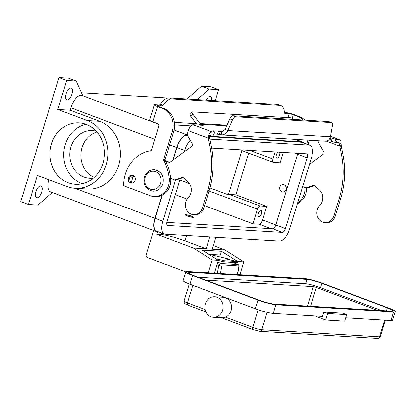 <?xml version="1.0" encoding="UTF-8"?>
<svg xmlns="http://www.w3.org/2000/svg" width="416" height="416" viewBox="0 0 416 416"><rect width="100%" height="100%" fill="white"/><g stroke="black" fill="none" stroke-linecap="round" stroke-linejoin="round"><path stroke-width="0.62" d="M220.449 273.504L222.097 264.872A1.149 1.019 -86.5 0 0 221.437 263.557L220.246 264.056L218.863 265.351L222.097 264.872L239.231 265.98L238.326 264.581A1.149 1.019 93.5 0 1 238.992 265.892L237.338 274.529M217.344 273.281L218.863 265.351L217.058 264.675M214.62 296.707L223.064 297.216A10.322 9.162 93.5 0 1 231.098 310.773A10.322 9.162 93.5 0 1 225.534 317.184L223.002 317.85L213.372 317.314A10.322 9.162 93.5 0 1 205.338 303.758A10.322 9.162 93.5 0 1 214.62 296.707A10.322 9.162 93.5 0 1 222.654 310.263A10.322 9.162 93.5 0 1 213.372 317.314M346.741 314.678L342.893 313.232L323.892 312.083L327.74 313.529L346.741 314.678L344.734 321.209L325.733 320.06L316.113 316.446L316.233 316.051M327.74 313.529L325.733 320.06M185.77 271.794A13.764 1.674 -162.9 0 1 187.382 271.508L305.089 278.626A13.764 1.674 -162.9 0 1 322.967 283.348L388.378 307.913A13.764 1.674 -162.9 0 1 395.2 311.579A13.764 1.674 -162.9 0 1 393.588 311.865L275.881 304.741A13.764 1.674 -162.9 0 1 258.003 300.024L192.592 275.46A13.764 1.674 -162.9 0 1 185.77 271.794L183.092 280.498A13.764 1.674 17.1 0 0 189.914 284.164L255.325 308.729A13.764 1.674 17.1 0 0 273.203 313.451L322.556 316.436L323.892 312.083M198.104 277.196L305.672 283.702A11.471 1.394 -162.9 0 1 320.57 287.633L381.529 310.528M205.8 280.082L313.368 286.593A2.293 0.281 -162.9 0 1 316.347 287.378L377.307 310.274M345.769 317.84L390.905 320.57A13.764 1.674 17.1 0 0 392.522 320.284L395.2 311.579M391.664 311.142L273.957 304.023A11.471 1.394 -162.9 0 1 259.059 300.087L193.648 275.522A11.471 1.394 -162.9 0 1 187.964 272.47A11.471 1.394 -162.9 0 1 189.306 272.225L307.013 279.349A11.471 1.394 -162.9 0 1 321.911 283.28L387.322 307.85A11.471 1.394 -162.9 0 1 393.006 310.903A11.471 1.394 -162.9 0 1 391.664 311.142M238.477 264.612L232.632 262.418M192.65 217.303A4.014 0.489 -162.9 0 1 188.032 216.143A4.014 0.489 -162.9 0 1 185.489 214.807A4.014 0.489 -162.9 0 1 185.916 214.776A4.014 0.489 -162.9 0 1 190.076 215.779A4.014 0.489 -162.9 0 1 193.107 217.152A4.014 0.489 -162.9 0 1 192.65 217.303M185.432 214.594A4.586 0.556 -162.9 0 1 190.45 215.831A4.586 0.556 -162.9 0 1 193.669 217.386A4.586 0.556 -162.9 0 1 193.128 217.485A4.586 0.556 -162.9 0 1 188.11 216.247A4.586 0.556 -162.9 0 1 184.896 214.687A4.586 0.556 -162.9 0 1 185.432 214.594M239.949 274.685L243.88 261.908L225.02 249.969L206.123 248.825L184.959 240.874A18.356 2.231 17.1 0 0 171.605 236.636A18.356 2.231 17.1 0 0 161.122 234.582L156.796 234.322L157.581 231.78M96.2 131.248A23.837 21.154 -86.5 0 0 92.352 130.608A23.837 21.154 -86.5 0 0 70.923 146.895A23.837 21.154 -86.5 0 0 89.471 178.199A23.837 21.154 -86.5 0 0 93.371 178.027M96.902 132.028A23.837 21.154 -86.5 0 0 82.004 147.566A23.837 21.154 -86.5 0 0 94.162 177.336M51.428 143.894A30.722 27.264 93.5 0 1 79.045 122.907A30.722 27.264 93.5 0 1 102.95 163.249A30.722 27.264 93.5 0 1 75.332 184.236A30.722 27.264 93.5 0 1 51.428 143.894M85.847 124.311A30.722 27.264 -86.5 0 0 65.151 144.726A30.722 27.264 -86.5 0 0 82.254 183.664M258.279 213.621A3.442 1.529 -69.4 0 1 261.071 210.496A3.442 1.529 -69.4 0 1 261.446 213.814A3.442 1.529 -69.4 0 1 258.648 216.939A3.442 1.529 -69.4 0 1 258.279 213.621M279.635 152.235A3.442 1.529 -69.4 0 1 279.526 155.043A3.442 1.529 -69.4 0 1 276.728 158.168A3.442 1.529 -69.4 0 1 276.359 154.851A3.442 1.529 -69.4 0 1 277.945 152.136M282.698 188.136L283.083 188.282L282.698 188.136M285.969 189.368A3.671 3.255 -86.5 0 0 283.114 184.548A3.671 3.255 -86.5 0 0 279.812 187.054A3.671 3.255 -86.5 0 0 282.667 191.875A3.671 3.255 -86.5 0 0 285.969 189.368M282.719 191.875A3.671 3.255 -86.5 0 0 282.776 191.88A3.671 3.255 -86.5 0 0 286.073 189.374A3.671 3.255 -86.5 0 0 283.218 184.553A3.671 3.255 -86.5 0 0 283.166 184.548M35.942 191.636A6.308 2.803 -69.4 0 1 41.064 185.905A6.308 2.803 -69.4 0 1 41.751 191.984A6.308 2.803 -69.4 0 1 36.629 197.714A6.308 2.803 -69.4 0 1 35.942 191.636M66.076 93.683A6.308 2.803 -69.4 0 1 71.198 87.953A6.308 2.803 -69.4 0 1 71.885 94.037A6.308 2.803 -69.4 0 1 66.763 99.767A6.308 2.803 -69.4 0 1 66.076 93.683M206.211 100.116A6.308 2.803 -69.4 0 1 210.543 96.387A6.308 2.803 -69.4 0 1 211.676 100.448M132.34 183.019A4.014 3.562 93.5 0 1 132.142 182.952A4.014 3.562 93.5 0 1 131.893 182.848M129.329 181.943A4.014 3.562 -86.5 0 0 130.666 182.863A4.014 3.562 -86.5 0 0 131.596 183.061A4.014 3.562 -86.5 0 0 135.33 179.8A4.014 3.562 -86.5 0 0 133.011 175.245A4.014 3.562 -86.5 0 0 132.08 175.048A4.014 3.562 -86.5 0 0 128.809 176.987A4.014 3.562 -86.5 0 0 128.757 181.126M229.606 259.745L229.7 259.288L209.394 254.363M229.7 259.288L227.058 259.126L237.042 261.55L224.375 260.78L224.146 261.903L218.343 260.494M224.146 261.903L236.818 262.668L237.042 261.55M215.738 258.69L224.375 260.78M280.888 105.648L278.195 104.634A18.356 8.159 -69.4 0 0 277.098 104.406L169.083 97.869L171.777 98.883L279.791 105.42A18.356 8.159 -69.4 0 1 280.888 105.648A18.356 8.159 -69.4 0 1 284.393 112.596A2.293 1.019 110.6 0 0 284.83 113.464A2.293 1.019 110.6 0 0 284.965 113.49L289.104 113.74A3.214 0.39 17.1 0 1 293.275 114.842L297.924 116.589A18.356 16.286 93.5 0 1 303.358 120.078M284.393 112.606L286.411 112.731A6.422 0.78 -162.9 0 1 294.752 114.93L299.4 116.678A18.356 16.286 93.5 0 1 304.834 120.172M304.996 187.413A16.063 14.253 93.5 0 1 297.69 202.608M306.488 187.834A16.063 14.253 93.5 0 1 297.357 203.674M307.84 140.166L306.634 144.082M309.317 140.254L307.98 144.591M171.777 98.883A18.356 8.159 110.6 0 0 163.01 105.248A2.293 1.019 -69.4 0 1 161.912 106.044L157.778 105.794A3.214 0.39 17.1 0 0 157.404 105.862A3.214 0.39 17.1 0 0 158.995 106.72L163.644 108.462A18.356 16.286 93.5 0 1 173.68 131.659L165.105 159.52A1.149 1.019 -86.5 0 0 165.194 160.482A45.885 40.721 93.5 0 1 170.643 178.433A16.063 14.253 93.5 0 1 155.516 196.591L154.04 196.503A16.063 14.253 93.5 0 1 150.322 195.707L124.348 185.952A1.149 1.019 93.5 0 1 123.666 184.865A34.414 30.54 93.5 0 1 150.66 150.795A1.149 1.019 -86.5 0 0 151.502 150.015L158.735 126.511A2.293 2.038 -86.5 0 0 157.477 123.609L152.828 121.862A6.422 0.78 17.1 0 1 149.646 120.156L154.331 104.915A6.422 0.78 -162.9 0 1 155.085 104.785L159.219 105.035L161.912 106.044M169.083 97.869A18.356 8.159 110.6 0 0 160.316 104.239A2.293 1.019 -69.4 0 1 159.219 105.035M154.04 196.503A16.063 14.253 93.5 0 0 169.166 178.339A45.885 40.721 93.5 0 0 163.717 160.389A1.149 1.019 -86.5 0 1 163.628 159.427L172.198 131.565A18.356 16.286 93.5 0 0 162.167 108.373L157.518 106.626A6.422 0.78 -162.9 0 1 154.331 104.915M131.758 175.557A4.014 3.562 93.5 0 1 132.813 175.178M186.93 98.951L201.479 86.148L210.98 86.726L218.676 89.617L215.28 100.667M201.479 86.148L209.175 89.04L218.676 89.617M197.205 99.57L209.175 89.04M81.422 92.742L167.84 97.973M52.296 192.483L37.996 205.062L28.496 204.485L37.44 175.406L67.049 186.524A34.736 30.826 -86.5 0 0 75.088 188.245A34.736 30.826 -86.5 0 0 107.406 160.03A34.736 30.826 -86.5 0 0 87.324 120.619L57.72 109.496L70.122 110.25L70.866 107.832A13.764 6.12 -69.4 0 1 81.219 95.155L82.534 95.233L76.164 80.99L68.468 78.104L58.968 77.527L66.664 80.418L76.164 80.99M172.791 160.207L176.675 147.571A13.764 6.12 -69.4 0 1 187.028 134.898L187.283 134.914M209.799 136.276L301.564 141.825A13.764 6.12 -69.4 0 1 302.39 142.002A13.764 6.12 -69.4 0 1 303.696 142.979M58.968 77.527L20.8 201.594L28.496 204.485M158.356 231.826L157.227 231.759A13.764 6.12 -69.4 0 1 156.406 231.582A13.764 6.12 -69.4 0 1 154.913 218.312L162.001 195.276M175.526 179.91L162.822 221.218A13.307 5.918 110.6 0 0 164.263 234.047L156.567 231.156A13.307 5.918 -69.4 0 1 155.126 218.327L162.256 195.151M173.066 160.004L176.888 147.586A13.307 5.918 -69.4 0 1 186.893 135.33L187.413 135.361M209.576 136.703L301.434 142.262A13.307 5.918 -69.4 0 1 302.229 142.428L309.92 145.319A13.307 5.918 110.6 0 0 309.13 145.153L209.981 139.152M156.406 231.582L50.596 191.844A13.764 6.12 -69.4 0 1 48.786 179.665M248.721 153.171L235.908 194.808L266.692 206.372L262.506 219.976A4.586 2.038 -69.4 0 1 259.054 224.198L252.985 223.834L204.573 205.65M187.054 199.072L175.292 194.652M164.263 234.047A13.307 5.918 110.6 0 0 165.058 234.213L279.599 241.14A13.307 5.918 110.6 0 0 289.604 228.888L311.366 158.148A13.307 5.918 110.6 0 0 309.92 145.319M190.263 140.4A13.307 5.918 110.6 0 0 184.584 150.478L184.148 151.887M211.718 148.127L306.446 153.858A4.129 1.836 -69.4 0 1 306.696 153.91A4.129 1.836 -69.4 0 1 307.143 157.893L285.381 228.634A4.129 1.836 -69.4 0 1 282.277 232.435L167.736 225.503A4.129 1.836 -69.4 0 1 167.492 225.451A4.129 1.836 -69.4 0 1 167.045 221.473L180.253 178.542M166.811 222.42L272.657 228.821A4.129 1.836 110.6 0 0 275.761 225.02L297.523 154.279A4.129 1.836 110.6 0 0 297.757 153.332M266.692 206.372L260.094 205.972A3.442 1.529 110.6 0 0 257.504 209.139L252.985 223.834M235.908 194.808L229.31 194.412A3.442 1.529 110.6 0 0 228.384 194.797L209.986 187.892M183.622 177.991L182.832 177.689M283.275 152.459L280.082 162.838L273.484 162.438A3.442 1.529 -69.4 0 1 273.281 162.396A3.442 1.529 -69.4 0 1 272.906 159.078L275.096 151.96M240.682 149.88L242.044 150.394A3.442 1.529 110.6 0 0 242.497 150.836L273.281 162.396M228.384 194.797L242.044 150.394M57.72 109.496L66.664 80.418M70.122 110.25L99.731 121.368A34.736 30.826 93.5 0 1 119.808 160.779A34.736 30.826 93.5 0 1 87.495 188.994L75.088 188.245M243.88 261.908L237.702 261.534L236.933 264.035M214.453 273.146L218.384 260.364L202.218 250.13L221.536 251.3L237.702 261.534M209.784 236.917L206.123 248.825L193.352 248.05L212.212 259.99L208.281 272.771M218.384 260.364L212.212 259.99M212.243 249.194L215.909 237.286M193.352 248.05L156.796 234.322M185.739 271.903L147.508 257.54A2.293 2.038 93.5 0 1 146.25 254.644L153.665 230.552M213.356 245.586L225.02 249.969M221.536 251.3L220.392 255.029L208.858 254.332M214.682 132.09L213.746 135.138A2.293 0.281 -162.9 0 1 213.476 135.19L211.401 135.06A3.214 1.43 110.6 0 0 209.711 136.412L209.591 137.654L211.52 147.087A80.304 71.261 93.5 0 1 209.196 190.611L203.84 208.026A9.864 8.757 93.5 0 1 201.412 212.17A9.864 8.757 93.5 0 1 194.974 214.765L193.497 214.677A9.864 8.757 -86.5 0 0 199.935 212.082A9.864 8.757 -86.5 0 0 202.363 207.938L207.719 190.523A80.304 71.261 -86.5 0 0 210.044 146.999L208.343 138.247L208.962 134.711A6.422 2.855 -69.4 0 1 212.337 132.012L214.412 132.142A2.293 0.281 17.1 0 0 214.682 132.09A2.293 0.281 17.1 0 0 214.536 131.929L213.2 131.071A2.293 0.281 -162.9 0 1 213.054 130.91A2.293 0.281 -162.9 0 1 213.32 130.863L218.483 131.175A3.442 0.416 -162.9 0 1 220.381 131.539L221.78 131.732L225.144 129.574L229.845 118.919A4.586 2.038 -69.4 0 1 232.877 115.814L328.661 121.612L331.354 122.621A4.586 2.038 -69.4 0 1 331.63 122.678A4.586 2.038 -69.4 0 1 332.4 125.97L330.491 136.796C329.753 139.526 328.208 141.008 325.863 141.237L221.395 134.935M325.031 222.638L326.508 222.726A9.864 8.757 -86.5 0 0 332.946 220.126A9.864 8.757 -86.5 0 0 335.374 215.987L340.73 198.572A80.304 71.261 -86.5 0 0 343.054 155.043L341.354 146.292L339.877 146.203L341.578 154.955A80.304 71.261 93.5 0 1 339.253 198.484L333.897 215.894A9.864 8.757 93.5 0 1 331.469 220.038A9.864 8.757 93.5 0 1 325.031 222.638A9.864 8.757 93.5 0 1 317.34 216.128A9.864 8.757 93.5 0 1 319.779 205.54A10.322 9.162 -86.5 0 0 319.488 189.888L314.652 185.484A1.149 1.019 -86.5 0 0 313.732 185.281L306.051 187.808L302.635 186.524M293.701 119.496A4.586 1.368 -139.6 0 0 290.462 117.848L192.65 111.93A4.586 1.368 40.4 0 0 192.078 112.102A4.586 1.368 40.4 0 0 192.774 114.14L199.935 123.609L203.159 125.382L193.097 124.79A6.422 2.855 110.6 0 0 188.266 130.707L187.351 133.682A2.293 2.038 -86.5 0 0 187.559 135.663L192.535 144.388A1.149 1.019 93.5 0 1 192.223 145.974L170.061 162.209A1.149 1.019 93.5 0 1 169.26 162.365L165.672 161.403M330.58 136.313L339.82 139.786A6.422 2.855 -69.4 0 0 339.435 139.703L337.36 139.578A2.293 0.281 -162.9 0 1 335.863 139.272L332.254 138.273A2.293 0.281 17.1 0 0 330.756 137.966L330.143 137.93M306.051 187.808L307.533 187.897L314.709 185.536M309.436 164.419L323.757 153.93A1.149 1.019 -86.5 0 0 324.069 152.344L319.093 143.619A2.293 2.038 93.5 0 1 318.885 141.638L319.129 140.847M339.82 139.786A6.422 2.855 -69.4 0 1 341.063 142.704L341.354 146.292M326.472 141.17L339.877 146.203L339.31 144.253A3.214 1.43 110.6 0 0 338.692 142.792A3.214 1.43 110.6 0 0 338.499 142.75L336.424 142.626A2.293 0.281 17.1 0 1 334.927 142.319L331.318 141.32A2.293 0.281 -162.9 0 0 329.82 141.014L327.428 140.868M331.63 122.678L328.936 121.67A4.586 2.038 110.6 0 0 328.661 121.612M232.877 115.814L235.57 116.828L331.354 122.621M221.504 131.721L221.78 131.732L221.806 134.94L221.307 134.93M226.772 125.882L200.736 124.306L200.45 125.232M198.64 125.122L199.935 123.609L227.053 125.247M225.144 129.574L227.838 130.588C226.637 133.281 224.624 134.732 221.806 134.94L219.44 134.586A3.442 0.416 17.1 0 0 217.547 134.222L214.089 134.014M219.44 134.586L220.381 131.539L222.42 131.664M235.57 116.828A4.586 2.038 110.6 0 0 232.539 119.933L227.838 130.588L330.491 136.796M209.82 138.336L208.343 138.247L188.266 130.707M170.643 178.396L174.517 179.852L182.198 177.32A1.149 1.019 93.5 0 1 183.118 177.528L187.954 181.932A10.322 9.162 93.5 0 1 188.245 197.579A9.864 8.757 -86.5 0 0 185.806 208.172A9.864 8.757 -86.5 0 0 193.497 214.677M131.602 182.785L129.038 181.823A1.149 0.51 -69.4 0 1 128.97 181.808A1.149 0.51 -69.4 0 1 128.846 180.705L130.12 176.566A1.149 0.51 -69.4 0 1 130.983 175.51L133.557 175.666A3.442 0.416 -162.9 0 1 133.832 175.692M183.175 177.575L175.999 179.941L174.517 179.852M165.49 161.044L169.993 162.25M134.68 176.582L133.676 176.524A1.149 0.51 110.6 0 0 132.813 177.58L131.539 181.714A1.149 0.51 110.6 0 0 131.664 182.822A1.149 0.51 110.6 0 0 131.732 182.837L132.808 182.9M197.262 125.039L190.788 116.475A4.586 1.368 -139.6 0 1 190.086 114.436L192.078 112.102M192.806 285.251L187.392 302.858A2.293 1.019 110.6 0 0 187.226 304.413A2.293 1.019 110.6 0 0 187.637 305.068A2.293 1.019 110.6 0 0 187.777 305.1M260.702 331.11A2.293 2.038 93.5 0 1 259.678 331.349L377.38 338.473A2.293 2.038 -86.5 0 0 379.444 336.903L261.737 329.784A2.293 2.038 93.5 0 1 260.702 331.11M258.232 309.764L252.798 327.423A2.293 1.019 110.6 0 0 252.637 328.983A2.293 1.019 110.6 0 0 253.048 329.638A2.293 1.019 110.6 0 0 253.188 329.664M267.103 312.354L261.737 329.784A6.885 0.837 -162.9 0 1 252.798 327.423L225.534 317.184M205.067 309.494L187.392 302.858A6.885 0.837 -162.9 0 1 183.976 301.023C184.527 304.606 183.612 302.817 187.637 305.068L205.868 311.917M393.588 311.865L390.905 320.57M275.881 304.741L273.203 313.451M316.347 287.378L310.549 306.233M313.368 286.593L307.388 306.041M385.336 320.237L380.25 336.762A6.885 0.837 -162.9 0 1 379.444 336.903L384.587 320.19M188.942 273.421L189.306 272.225M307.013 279.349L305.672 283.702M387.322 307.85L386.407 310.825M321.911 283.28L320.57 287.633M192.592 275.46L189.914 284.164M258.003 300.024L255.325 308.729M232.56 262.413L238.326 264.581L221.437 263.557L217.823 262.2M184.959 240.874L186.607 235.513M145.205 177.455A9.178 8.143 -86.5 0 0 150.218 189.051A9.178 8.143 -86.5 0 0 160.592 183.232A9.178 8.143 -86.5 0 0 155.574 171.636A9.178 8.143 -86.5 0 0 145.205 177.455M277.098 104.406L279.791 105.42M299.4 116.678L297.924 116.589M293.275 114.842L292.157 118.466M287.888 117.692L289.104 113.74M157.778 105.794L157.674 106.127M174.33 122.398L196.269 123.729M160.316 104.239L163.01 105.248M162.167 108.373L163.644 108.462M169.166 178.339L170.643 178.433M163.717 160.389L165.194 160.482M163.628 159.427L165.105 159.52M172.198 131.565L173.68 131.659M157.518 106.626L152.828 121.862M81.219 95.155L158.168 124.056M174.101 130.042L187.028 134.898M295.09 139.391L301.564 141.825M70.866 107.832L154.783 139.35M169.598 144.914L176.675 147.571M74.802 188.224L154.913 218.312M271.112 228.727L259.054 224.198M275.782 224.962L262.506 219.976M162.822 221.218L155.126 218.327M184.584 150.478L176.888 147.586M187.502 135.559L186.893 135.33M309.13 145.153L301.434 142.262M282.277 232.435L272.657 228.821M285.381 228.634L275.761 225.02M167.736 225.503L167.268 225.332M307.143 157.893L297.523 154.279M297.544 154.216L294.689 153.145M257.504 209.139L209.092 190.96M189.374 183.55L179.811 179.962M260.094 205.972L229.31 194.412M272.906 159.078L249.902 150.436M87.324 120.619L99.731 121.368M161.6 233.043L161.122 234.582M202.363 207.938L203.84 208.026M193.097 124.79L212.337 132.012M339.435 139.703L330.569 136.375M339.607 145.522L341.224 145.085M339.31 144.253L341.063 142.704M337.36 139.578L336.424 142.626M335.863 139.272L334.927 142.319M332.254 138.273L331.318 141.32M330.756 137.966L329.82 141.014M335.374 215.987L333.897 215.894M314.408 185.323L313.732 185.281M343.054 155.043L341.578 154.955M340.73 198.572L339.253 198.484M229.845 118.919L232.539 119.933M209.591 137.654L208.302 137.041M209.711 136.412L208.962 134.711M210.044 146.999L211.52 147.087M134.898 181.059L135.372 179.53M182.198 177.32L182.874 177.362M169.26 162.365L169.624 162.386M207.719 190.523L209.196 190.611M133.676 176.524L130.983 175.51M132.813 177.58L130.12 176.566M131.539 181.714L128.846 180.705M214.412 132.142L213.476 135.19M218.483 131.175L217.547 134.222M192.774 114.14L190.788 116.475M221.572 317.814L253.048 329.638L259.678 331.349M380.25 336.762C378.628 339.118 379.059 338.099 377.38 338.473M189.244 283.91L183.976 301.023M237.593 274.544L239.231 265.98M154.289 169.624C161.372 171.231 164.232 175.937 162.869 183.752C161.08 188.64 157.789 191.105 152.984 191.152C145.902 189.55 143.042 184.839 144.404 177.029C146.193 172.141 149.484 169.671 154.289 169.624M185.489 214.807L185.151 214.984M174.574 124.951L190.908 125.944M295.521 139.417L302.39 142.002M193.107 217.152L193.289 217.49M128.97 181.808L131.664 182.822"/></g></svg>

